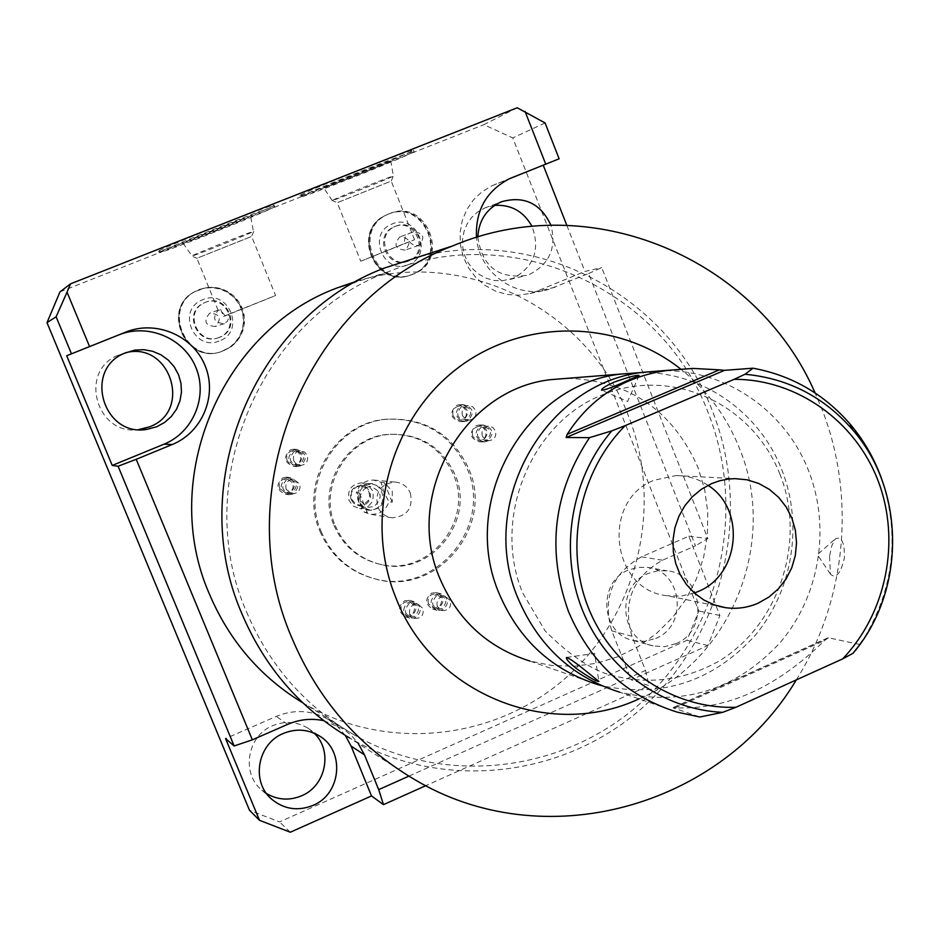 <?xml version="1.0" encoding="UTF-8"?>
<svg xmlns="http://www.w3.org/2000/svg" width="940" height="940" viewBox="0 0 940 940"><rect width="100%" height="100%" fill="white"/><g stroke="black" fill="none" stroke-linecap="round" stroke-linejoin="round"><path stroke-width="0.7" stroke-dasharray="4.7 3.53" d="M408.888 776.135L645.533 670.42L631.986 636.263C622.339 602.505 632.502 577.16 662.5 560.216L695.436 545.799L588.628 273.505L548.29 289.579C515.872 299.237 478.989 272.682 476.498 237.444M323.713 720.651L343.206 728.864L351.419 735.491L358.269 743.528M302.868 702.885L306.71 705.129C390.264 752.858 499.152 739.11 568.9 675.073C638.8 611.106 663.205 504.416 628.566 416.255C589.333 310.752 466.393 247.338 357 281.095M246.503 611.858C269.251 665.309 305.112 706.304 354.075 734.857C446.406 787.544 566.374 771.893 643.077 700.852C719.958 629.882 746.783 511.947 708.807 414.411C663.417 289.966 513.087 219.913 388.149 271.848C260.098 318.719 190.209 483.736 246.503 611.858M413.541 778.908L349.527 737.935C443.527 792.749 566.468 777.509 645.204 705.2C724.141 632.973 751.847 512.347 713.025 412.613C670.361 297.322 539.501 225.494 418.735 256.925M796.309 679.914C846.294 600.484 856.187 497.166 822.218 409.887L815.109 392.967M639.012 698.89C731.038 660.385 778.132 542.451 739.886 449.379C727.149 417.125 707.385 390.323 680.584 368.974M567.713 378.303C629.177 380.653 672.593 410.369 697.974 467.45L704.589 489.247L707.761 511.877L707.432 534.766L703.602 557.338L696.364 579.028L685.894 599.309L672.441 617.662L656.343 633.607L637.99 646.755L617.839 656.743L596.383 663.299L574.187 666.249L551.803 665.496L529.808 661.02L597.911 684.637M641.397 372.546C702.591 371.817 760.343 412.719 782.256 470.916C803.218 525.213 792.632 590.344 755.502 635.017C713.354 681.453 662.066 698.338 601.647 685.671M677.27 712.156L619.613 692.157C682.205 706.904 735.761 690.36 780.247 642.514C819.398 596.465 830.831 528.562 809.058 472.009C786.357 411.509 726.068 369.209 662.536 370.736M859.83 644.488L828.434 637.766L824.545 640.539C776.546 687.598 726.82 710.029 675.39 707.808L673.099 707.82L699.842 717.009M882.836 482.338C899.897 537.974 893.235 590.59 862.826 640.199M829.538 556.28L830.466 574.117C835.836 579.263 840.466 573.941 844.355 558.184C844.696 542.356 841.676 535.941 835.296 538.926L831.747 545.893L829.538 556.28M707.985 485.322C698.314 478.824 687.692 475.57 676.095 475.558L654.311 480.164C600.684 500.092 610.941 590.473 667.259 595.76L719.077 606.359M694.355 593.034L680.948 596.077L667.259 595.76M588.628 273.505L601.741 267.618L707.855 538.596L695.436 545.799M517.223 107.771L483.841 124.679L512.782 137.922L698.761 610.953L687.046 640.269L279.521 821.913L249.488 810.268M545.094 122.964L512.782 137.922M59.984 291.882L483.841 124.679M159.083 250.839C163.501 247.173 275.49 202.723 274.034 205.202L273.34 205.778C265.256 210.854 158.202 253.295 158.731 251.203L159.083 250.839M300.577 195.038C308.379 190.127 414.481 147.921 413.471 150.118L412.202 151.023C400.934 157.274 299.566 197.541 299.789 195.673L300.577 195.038M300.342 197.059L301.141 196.437C308.954 191.56 415.045 149.354 414.035 151.516L412.754 152.409C401.462 158.625 300.107 198.892 300.342 197.059L299.789 195.673M324.171 187.354L323.666 187.753C323.736 188.752 383.837 164.853 390.053 161.363L390.758 160.869C391.592 159.506 329.259 184.287 324.171 187.354M360.737 261.226L404.517 243.53C404.13 237.421 406.339 233.825 411.132 232.756L413.471 231.828C423.681 232.92 425.503 237.421 418.923 245.34L414.352 245.599L410.569 243.002L409.758 241.65L414.517 239.747L360.737 261.226L337.248 202.699L391.216 181.079L393.39 176.027C394.166 174.981 337.448 197.576 332.69 200.185L332.243 200.514C333.054 200.89 387.115 179.352 392.732 176.415L393.39 176.027L390.758 160.869M411.791 232.674L391.216 181.079L337.284 202.699L332.243 200.514M405.163 250.099C395.27 249.147 393.437 244.776 399.664 236.998L399.888 236.904C409.863 237.961 411.638 242.356 405.211 250.075L405.163 250.099M409.758 241.65L404.517 243.53M219.749 337.248L219.408 337.378C198.528 346.402 183.241 312.456 203.98 303.009L205.484 302.328C227.398 292.61 242.273 329.153 219.749 337.248M215.342 326.486C205.214 325.639 203.263 321.245 209.526 313.279L209.89 313.114C220.172 314.101 222.016 318.554 215.436 326.45L215.342 326.486M409.405 260.733L409.206 260.815C388.608 269.851 373.932 235.341 394.718 226.646L395.634 226.258C416.866 216.823 431.237 252.895 409.405 260.733M218.996 337.46L218.667 337.589C197.823 346.59 182.572 312.726 203.263 303.291L204.767 302.61C226.634 292.916 241.486 329.376 218.996 337.46M389.336 213.697C426.525 197.259 451.576 260.321 413.436 274.045L412.331 274.468C376.846 289.12 351.819 230.417 386.998 214.743L389.336 213.697M408.265 261.097L408.066 261.179C387.515 270.203 372.863 235.764 393.613 227.092L394.53 226.693C415.715 217.281 430.05 253.283 408.265 261.097M199.386 289.45L206.459 287.522L213.791 287.229L221.018 288.58L227.786 291.506L233.743 295.865L238.596 301.423L242.121 307.897L244.13 314.994L244.518 322.326L243.284 329.552L240.464 336.309L236.222 342.242L230.77 347.083L222.522 351.243C186.884 365.108 161.316 308.473 195.579 291.271L199.386 289.45M387.774 214.367C424.856 197.976 449.837 260.838 411.814 274.527L410.71 274.95C375.33 289.555 350.373 231.04 385.447 215.401L387.774 214.367M412.331 274.468L411.285 274.774C375.871 289.391 350.89 230.817 386.011 215.166L388.338 214.132C425.644 197.717 450.601 260.556 412.402 274.351L411.285 274.774C375.871 289.391 350.89 230.817 386.011 215.166L385.447 215.401M655.673 638.46C688.656 625.699 682.135 570.357 647.237 567.349L637.778 567.372L628.602 569.981C597.029 581.966 600.778 634.559 633.584 640.563L644.769 641.327L655.673 638.46M314.254 733.247L307.803 728.089C296.652 721.532 284.961 720.721 272.706 725.68C247.291 735.691 240.899 773.268 261.767 790.058L266.584 793.607M494.616 205.378L485.357 207.716L477.708 211.947L471.798 217.316L467.168 223.885L464.031 231.358L462.539 239.371L462.762 247.561L464.677 255.527L468.214 262.918L473.196 269.38L479.388 274.598L486.497 278.346L494.193 280.461L502.113 280.825L513.252 278.264C534.096 266.772 540.347 249.488 532.016 226.434M125.478 352.77L117.465 355.52C78.243 371.7 96.75 436.054 138.627 429.592M198.387 289.896L205.437 287.981L212.746 287.687L219.96 289.026L226.693 291.941L232.638 296.288L237.479 301.822L240.993 308.285L242.99 315.358L243.389 322.667L242.144 329.87L239.347 336.602L235.118 342.524L229.666 347.342L221.452 351.501C185.92 365.319 160.434 308.861 194.592 291.705L198.387 289.896M428.346 603.656C427.265 597.123 429.98 593.869 436.477 593.892L441.283 598.052C442.329 604.678 439.568 607.922 432.976 607.769L428.346 603.656M401.251 611.352C400.193 604.702 402.978 601.447 409.605 601.6L414.246 605.724C415.28 612.481 412.437 615.712 405.728 615.418L401.251 611.352M279.579 488.471C278.346 482.643 280.649 479.306 286.5 478.46L292.857 482.925C294.079 488.894 291.694 492.219 285.678 492.924L279.579 488.471M287.076 460.53C285.819 454.984 287.946 451.647 293.48 450.53L297.604 451.694L300.342 455.019C301.599 460.694 299.378 464.031 293.68 465.006L289.708 463.784L287.076 460.53M453.162 415.915C451.929 410.698 453.844 407.431 458.92 406.115L463.209 407.102L466.064 410.522C467.298 415.832 465.324 419.099 460.142 420.333L455.959 419.287L453.162 415.915M472.761 436.16C471.539 430.814 473.537 427.536 478.765 426.349L482.878 427.418L485.616 430.755C486.838 436.195 484.781 439.462 479.459 440.578L475.429 439.45L472.761 436.16M319.953 531.312C330.915 556.221 349.328 572.084 375.189 578.899C435.431 595.631 492.983 526.212 467.262 469.001C451.271 434.691 424.504 418.089 386.951 419.181C335.274 422.013 298.497 483.113 319.953 531.312M333.994 525.366C343.229 546.293 358.81 559.312 380.712 564.435C429.122 576.29 474.065 520.525 453.527 474.806C440.989 447.71 419.91 434.198 390.3 434.268C347.541 435.279 316.263 485.581 333.994 525.366M410.334 493.077C413.271 508.176 407.196 516.413 392.109 517.787C385.365 516.812 380.571 513.17 377.739 506.86C374.707 492.419 380.371 484.147 394.741 482.032C402.062 482.631 407.255 486.309 410.334 493.077M675.789 643.724C709.559 630.623 702.885 573.87 667.153 570.803L657.471 570.827L648.083 573.506C615.747 585.808 619.577 639.764 653.171 645.898L664.627 646.673L675.789 643.724M566.82 225.33L584.915 271.46L601.741 267.618M510.479 178.271L492.055 185.721L481.962 191.795L473.361 199.962L466.651 209.843L462.151 221.006L460.048 232.944L460.447 245.105L463.326 256.937L468.555 267.924L475.899 277.547L485.005 285.384L495.474 291.095L506.836 294.42L518.563 295.219L530.137 293.456L536.681 291.247L584.915 271.46M477.861 237.033C482.009 266.326 498.235 279.121 526.518 275.408L529.96 274.198C549.641 263.834 556.644 247.537 550.969 225.283M662.5 560.216L641.503 556.844L688.785 536.188L719.899 615.5L707.902 645.568L631.222 679.855L649.023 685.636L425.82 785.664M641.503 556.844C612.257 573.318 602.352 597.993 611.764 630.857L631.222 679.855M345.286 735.409L337.284 726.209L327.473 718.982C311.058 710.053 293.997 709.183 276.278 716.386L225.565 738.546M719.899 615.5L698.761 610.953M688.785 536.188L707.855 538.596M707.902 645.568L687.046 640.269M290.296 832.229L279.521 821.913M645.533 670.42L649.023 685.636M222.522 351.243L221.828 351.407C186.273 365.237 160.752 308.72 194.944 291.553L205.825 287.805L213.157 287.511L220.383 288.862L227.139 291.788L233.085 296.124L237.938 301.67L241.451 308.132L243.448 315.206L243.836 322.526L242.602 329.74L239.794 336.485L235.552 342.419L230.089 347.248L221.828 351.407C186.273 365.237 160.752 308.72 194.944 291.553L194.592 291.705M364.285 512.218L367.411 512.723L360.737 504.392L359.433 493.03L356.354 492.654C359.186 484.511 364.838 480.305 373.321 480.046L381.041 482.255L383.802 491.89L388.937 501.796C385.858 510.42 379.819 514.591 370.795 514.333L364.285 512.218L359.186 502.277L356.354 492.654M392.215 502.23L384.272 482.572L392.274 491.068L392.215 502.23L388.937 501.796M384.272 482.572L381.041 482.255M367.411 512.723L359.433 493.03M372.005 483.9L378.867 486.274L383.379 492.008C385.553 503.041 381.123 509.104 370.078 510.173L363.639 507.659L359.397 502.136C357.165 491.467 361.371 485.393 372.005 483.9L361.512 482.843C351.09 484.3 346.966 490.245 349.151 500.679L353.311 506.096L359.62 508.564C370.442 507.506 374.79 501.584 372.651 490.786L368.233 485.157L361.512 482.843M368.985 491.996L369.667 496.167L368.504 500.245L363.874 504.439L359.762 505.156L355.743 503.993L351.63 499.316L351.302 493.03L353.334 489.305L356.742 486.849L360.866 486.145L364.873 487.308L368.985 491.996M437.264 606.394C436.172 599.755 438.921 596.442 445.525 596.477L450.401 600.695C451.459 607.428 448.65 610.718 441.964 610.565L437.264 606.394M409.758 614.22C408.677 607.452 411.509 604.161 418.23 604.314L422.953 608.497C423.999 615.359 421.108 618.638 414.293 618.344L409.758 614.22M286.195 489.376C284.938 483.442 287.288 480.058 293.233 479.189L299.684 483.724C300.929 489.799 298.497 493.183 292.399 493.888L286.195 489.376M293.809 460.976C292.528 455.324 294.702 451.94 300.318 450.812L304.513 451.987L307.286 455.36C308.555 461.14 306.299 464.524 300.518 465.523L296.488 464.278L293.809 460.976M462.48 415.633C461.223 410.334 463.162 407.008 468.32 405.669L472.667 406.679L475.57 410.157C476.827 415.539 474.818 418.864 469.554 420.121L465.312 419.064L462.48 415.633M482.373 436.207C481.127 430.767 483.16 427.441 488.459 426.231L492.642 427.324L495.415 430.708C496.661 436.231 494.569 439.556 489.164 440.696L485.075 439.544L482.373 436.207M335.263 525.625C344.534 546.61 360.149 559.664 382.122 564.799C430.649 576.69 475.711 520.76 455.125 474.912C442.54 447.745 421.414 434.198 391.721 434.268C348.857 435.291 317.497 485.733 335.263 525.625M321.186 531.582C332.173 556.562 350.644 572.472 376.576 579.298C436.971 596.077 494.675 526.471 468.884 469.095C452.857 434.703 426.02 418.041 388.361 419.134C336.555 421.99 299.684 483.254 321.186 531.582M224.93 315.699L228.455 314.512L228.808 317.626L227.433 321.245L224.296 323.677C213.897 322.808 211.911 318.296 218.327 310.118L218.08 310.224C219.502 309.401 221.781 311.222 224.93 315.699L275.584 295.548L251.614 236.422L196.918 258.277L191.784 256.068C192.465 256.538 249.523 233.837 253.424 231.557L250.675 216.341C246.351 219.138 182.889 244.306 183.006 243.178L183.241 242.943C186.343 240.617 252.155 214.496 251.05 216.036M228.455 314.512L223.544 316.486L220.677 309.471M414.517 239.747L411.755 232.814M223.544 316.486L275.584 295.548M183.006 243.178L191.971 255.88C194.933 253.941 254.811 230.147 253.776 231.311L251.614 236.434L196.918 258.277M159.307 252.601L159.659 252.249C164.101 248.618 276.078 204.168 274.609 206.6L273.904 207.176C265.797 212.217 158.754 254.658 159.307 252.601L158.731 251.203M365.225 484.77C349.598 490.656 359.926 516.13 375.048 509.034C390.629 503.135 380.359 477.731 365.225 484.77M366.248 487.296C357.235 495.498 358.199 502.16 369.15 507.259L374.026 506.507C383.12 498.036 382.004 491.373 370.677 486.521L366.248 487.296M351.137 499.587C349.375 493.629 351.207 489.188 356.613 486.25L360.96 485.475L364.109 486.168L367.481 488.377L369.714 491.749C371.464 497.695 369.643 502.136 364.25 505.074L359.468 505.826L356.46 505.05L353.264 502.853L351.137 499.587M293.868 450.002L296.805 449.355C306.863 452.939 308.05 458.462 300.342 465.923L297.04 466.581C287.276 462.762 286.218 457.24 293.868 450.002M290.495 449.872L293.409 449.238C303.397 452.786 304.572 458.262 296.934 465.664L293.656 466.311C283.962 462.527 282.905 457.052 290.495 449.872M294.361 451.224C287.605 459.296 289.438 463.784 299.848 464.713C306.605 456.64 304.772 452.152 294.361 451.224M286.312 478.166L289.861 477.508C299.425 481.456 300.412 486.979 292.81 494.076L288.886 494.71C279.627 490.551 278.769 485.04 286.312 478.166M282.999 477.802L286.524 477.156C296.018 481.069 296.993 486.544 289.45 493.594L285.56 494.217C276.372 490.093 275.514 484.617 282.999 477.802M286.806 479.377C280.05 487.472 281.882 491.961 292.305 492.865C299.061 484.77 297.228 480.281 286.806 479.377M408.853 602.105L414.199 601.682C421.896 606.465 422.224 611.823 415.186 617.756L409.593 618.109C402.12 613.232 401.873 607.898 408.853 602.105M404.611 600.766L409.911 600.355C417.548 605.09 417.877 610.401 410.897 616.299L405.34 616.652C397.926 611.799 397.69 606.511 404.611 600.766M409.335 603.304C402.708 611.364 404.505 615.782 414.704 616.558C421.32 608.509 419.534 604.079 409.335 603.304M436.137 594.374L441.248 593.904C449.097 598.592 449.496 603.95 442.435 609.99L437.077 610.401C429.451 605.618 429.134 600.272 436.137 594.374M431.683 593.105L436.759 592.635C444.549 597.276 444.937 602.599 437.946 608.591L432.623 609.002C425.045 604.255 424.739 598.956 431.683 593.105M436.618 595.561C430.027 603.609 431.801 608.016 441.964 608.803C448.545 600.766 446.77 596.36 436.618 595.561M480.88 425.609L483.477 424.998C493.418 428.37 494.64 433.798 487.132 441.295L484.3 441.929C474.547 438.393 473.396 432.952 480.88 425.609M476.087 425.679L478.672 425.068C488.53 428.405 489.74 433.798 482.302 441.236L479.482 441.859C469.8 438.357 468.672 432.964 476.087 425.679M481.351 426.807C474.806 434.738 476.568 439.168 486.662 440.096C493.206 432.177 491.432 427.747 481.351 426.807M461.14 405.187L463.432 404.611C473.666 407.772 474.994 413.212 467.427 420.92L464.889 421.531C454.843 418.183 453.597 412.742 461.14 405.187M456.499 405.41L458.779 404.835C468.931 407.972 470.247 413.365 462.738 421.014L460.224 421.625C450.248 418.312 449.014 412.907 456.499 405.41M461.622 406.386C455.054 414.329 456.828 418.77 466.945 419.722C473.513 411.791 471.739 407.349 461.622 406.386M828.434 637.766L673.099 707.82M675.39 707.808L824.545 640.539M631.986 636.263L611.764 630.857M287.628 724.376L276.278 716.386M555.011 287.311L536.681 291.247M511.853 177.707L494.605 184.628M354.075 734.857L306.71 705.129M388.149 271.848L354.721 282.364M779.989 474.336C751.624 402.097 670.138 366.353 601.624 395.188C531.746 422.671 491.35 517.893 522.675 592.87L545.153 630.928C566.938 652.642 586.948 666.801 605.184 673.404C643.583 685.342 680.83 681.629 716.926 662.265C777.885 627.391 807.131 542.168 779.989 474.336M676.095 475.558L734.939 478.636M827.658 637.955L672.97 707.714M639.094 375.542L627.661 401.439L601.917 390.359M830.466 574.117L817.354 554.635L835.296 538.926M566.609 657.436L594.562 653.406L598.898 681.406M414.035 151.516L413.471 150.118M332.196 200.514L323.666 187.753M413.236 231.922L399.664 236.998M203.98 303.009L203.263 303.291M219.408 337.378L218.667 337.589M386.998 214.743L386.011 215.166C350.773 230.923 375.706 289.379 411.285 274.774L410.71 274.95M408.125 264.728C384.154 275.267 366.859 234.612 391.052 224.46L392.238 223.943C417.066 212.769 434.08 255.516 408.489 264.587L408.125 264.728M647.237 567.349L667.153 570.803M327.473 718.982L340.21 727.008M530.137 293.456L548.29 289.579M492.055 185.721L509.233 178.835M633.584 640.563L653.171 645.898M307.803 728.089L319.306 735.902M261.767 790.058L270.579 798.166M509.903 279.438L526.518 275.408M484.617 208.022L500.621 202.112M117.465 355.52L124.045 353.405M195.579 291.271L194.944 291.553C160.705 308.755 186.202 365.225 221.828 351.407L221.452 351.501M219.02 341.067C194.639 351.407 176.779 311.763 200.843 300.577L202.793 299.684C228.549 288.204 246.116 331.35 219.619 340.832L219.02 341.067M392.109 517.787L370.795 514.333M394.741 482.032L373.321 480.046M370.078 510.173L359.62 508.564M445.525 596.477L436.477 593.892M441.964 610.565L432.976 607.769M418.23 604.314L409.605 601.6M414.293 618.344L405.728 615.418M293.233 479.189L286.5 478.46M292.399 493.888L285.678 492.924M300.318 450.812L293.48 450.53M300.518 465.523L293.68 465.006M468.32 405.669L458.92 406.115M469.554 420.121L460.142 420.333M488.459 426.231L478.765 426.349M489.164 440.696L479.459 440.578M380.712 564.435L382.122 564.799M390.3 434.268L391.721 434.268M375.189 578.899L376.576 579.298M386.951 419.181L388.361 419.134M394.718 226.646L393.613 227.092M409.206 260.815L408.066 261.179M218.327 310.118L209.526 313.279M224.39 323.642L215.436 326.45M218.08 310.224L196.883 258.265M274.609 206.6L274.034 205.202M418.923 245.34L405.211 250.075M359.468 505.826L369.15 507.259M360.96 485.475L370.677 486.521M296.805 449.355L293.409 449.238M297.04 466.581L293.656 466.311M289.861 477.508L286.524 477.156M288.886 494.71L285.56 494.217M414.199 601.682L409.911 600.355M409.593 618.109L405.34 616.652M441.248 593.904L436.759 592.635M437.077 610.401L432.623 609.002M483.477 424.998L478.672 425.068M484.3 441.929L479.482 441.859M463.432 404.611L458.779 404.835M464.889 421.531L460.224 421.625"/><path stroke-width="1.41" d="M525.037 111.367L545.74 164.159L559.136 158.801L545.094 122.964L517.223 107.771L70.547 283.833L59.984 291.882L47 322.643L249.488 810.268L259.499 820.303L225.565 738.546L234.131 745.972L252.343 739.827L287.628 724.376C299.402 719.347 311.422 718.113 323.713 720.651M476.498 237.444C475.335 210.548 486.25 191.008 509.233 178.835L545.74 164.159M408.888 776.135L378.703 789.624L383.473 804.64L425.82 785.664M358.269 743.528L364.462 754.843L378.703 789.624M172.267 444.503L163.995 444.197L112.224 465.441L66.705 355.743L71.475 353.816L56.118 316.792L67.034 292.152L89.57 346.578L125.913 332.043C156.064 319.764 193.088 335.674 205.108 365.719C217.587 395.587 202.3 432.4 172.267 444.503L136.23 459.308L252.343 739.827M67.034 292.152L70.547 283.833M357 281.095L337.425 287.805C221.546 330.245 158.578 478.683 209.42 594.104C229.278 640.763 260.427 677.011 302.868 702.885M418.735 256.925L384.096 268.159C254.834 316.874 184.922 484.03 241.944 613.808C264.763 667.459 300.624 708.842 349.527 737.935M815.109 392.967C756.9 258.594 590.72 187.272 452.763 245.892C306.887 300.812 227.515 490.997 292.034 638.342C317.861 699.243 358.352 746.102 413.541 778.908C543.003 857.209 720.228 807.566 796.309 679.914M680.584 368.974C616.781 318.495 521.16 317.896 455.371 369.89C389.383 421.543 363.698 519.139 395.858 597.734C432.835 694.178 549.524 740.873 639.012 698.89M529.808 661.02C487.895 647.777 457.956 620.341 439.979 578.711C403.436 495.486 463.185 389.242 550.511 379.666L567.713 378.303M601.647 685.671L597.911 684.637C551.921 670.126 519.045 639.893 499.293 593.915C459.155 502.007 524.943 384.554 620.764 374.073L550.511 379.666M641.397 372.546L620.764 374.073M662.536 370.736L643.148 372.287C544.636 383.062 476.933 504.087 518.21 598.768C538.526 646.121 572.319 677.246 619.613 692.157M862.826 640.199L859.83 644.488M699.842 717.009L677.27 712.156C626.581 696.188 590.344 662.7 568.547 611.682C546.363 550.111 553.366 492.09 589.533 437.64L611.775 430.873L625.206 425.62C579.287 471.739 564.059 546.81 588.428 607.886C612.727 669.01 673.534 709.383 735.95 707.28L722.625 712.356L699.842 717.009M859.936 644.511L853.003 653.312L842.628 658.905C886.667 612.857 900.978 540.5 878.066 480.681C855.153 420.873 796.791 379.184 734.164 379.314L745.009 374.261L753.011 368.198C791.609 375.365 823.957 393.966 850.03 423.999C862.885 439.168 872.943 456.147 880.181 474.935L882.836 482.338M576.443 668.634C568.794 662.254 565.516 658.517 566.609 657.436C570.039 658.693 577.031 663.675 587.582 672.359L598.898 681.406C597.111 681.923 589.627 677.658 576.443 668.634M842.628 658.905L735.95 707.28M734.164 379.314L625.206 425.62M758.333 603.092L769.026 596.994L778.391 588.84L786.075 578.946L791.786 567.713L795.311 555.552L796.533 542.921L795.381 530.324L791.915 518.222L786.251 507.071L778.614 497.319L769.284 489.329L758.615 483.407L747.018 479.788L734.939 478.636L728.136 479.083L719.758 480.74L711.662 483.583L701.452 489.211L692.369 496.731L684.755 505.861L678.88 516.307L674.932 527.704L673.052 539.642L673.322 551.71L675.719 563.495L680.161 574.587L686.494 584.586L694.495 593.152L703.872 600.002L714.318 604.89L725.445 607.663C736.784 609.261 747.746 607.734 758.333 603.092M694.355 593.034L698.068 591.542C739.898 575.057 746.055 509.104 707.985 485.322M589.533 437.64L566.103 437.5L567.173 434.327L719.405 369.843L693.039 368.421L669.104 370.219C624.947 375.918 590.966 397.291 567.173 434.327M753.011 368.198L724.611 370.313L566.103 437.5M719.405 369.843L724.611 370.313M614.102 382.122C628.884 376.916 637.214 374.719 639.094 375.542L625.817 381.311C612.986 387.151 604.914 390.123 601.6 390.218C601.271 388.796 605.442 386.093 614.102 382.122M266.584 793.607C277.793 800.069 289.473 800.798 301.634 795.781C325.921 785.934 332.995 750.778 314.254 733.247M532.016 226.434C523.721 211.441 511.254 204.427 494.616 205.378M138.627 429.592L149.354 426.901C192.806 411.344 170.199 340.691 125.478 352.77M510.479 178.271L543.226 165.182L566.82 225.33M550.969 225.283C540.629 203.299 524.097 195.461 501.384 201.795L500.621 202.112C486.321 209.033 478.742 220.665 477.861 237.033M163.995 444.197C193.205 432.435 208.081 396.633 195.943 367.599C184.228 338.388 148.215 322.925 118.887 334.875L66.705 355.743M156.78 426.725L164.629 422.424L171.315 416.502L176.508 409.241L179.939 401.004L181.455 392.203L180.974 383.273L178.518 374.661L174.206 366.788L168.248 360.067L160.951 354.803L152.668 351.29L143.808 349.692L134.82 350.091L124.045 353.405C83.143 370.313 103.588 437.441 147.016 429.333L156.78 426.725M364.462 754.843L351.078 746.09L371.512 795.933L290.296 832.229L259.499 820.303M351.078 746.09L345.286 735.409M312.985 805.392C341.314 794.089 345.262 750.731 319.306 735.902C307.885 729.182 295.889 728.359 283.316 733.459C257.243 743.752 250.686 782.327 272.095 799.552C284.432 809.387 298.062 811.326 312.985 805.392M543.226 165.182L559.136 158.801M371.512 795.933L383.473 804.64M71.475 353.816L89.57 346.578M234.131 745.972L118.099 466.228L136.23 459.308M112.224 465.441L118.099 466.228M56.118 316.792L47 322.643M745.009 374.261C787.908 378.303 823.734 396.739 852.462 429.568C905.761 490.21 905.948 591.166 853.085 653.218M722.625 712.356C662.348 709.594 605.877 668.869 582.342 609.849C558.842 550.828 570.733 478.86 611.775 430.873M125.913 332.043L118.887 334.875M354.721 282.364L337.425 287.805M384.096 268.159L452.763 245.892M853.003 653.312C905.925 591.225 905.784 490.363 852.462 429.568L850.03 423.999M719.077 606.359L725.445 607.663M669.104 370.219L643.148 372.287M270.579 798.166L272.095 799.552M139.849 429.439L147.016 429.333"/></g></svg>
